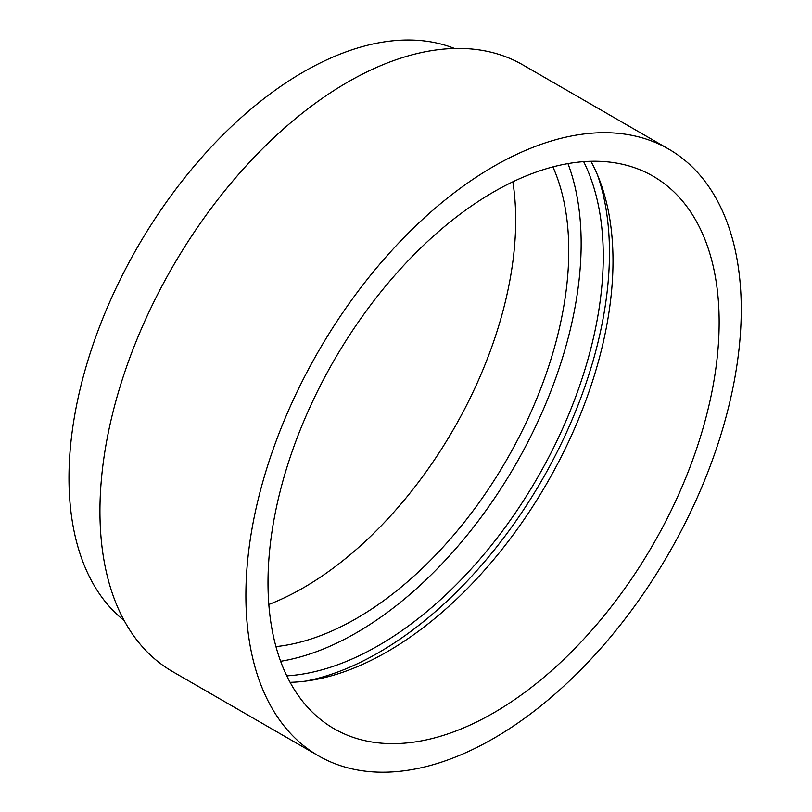 <?xml version="1.0" encoding="UTF-8"?>
<svg xmlns="http://www.w3.org/2000/svg" width="812" height="812" viewBox="0 0 812 812"><rect width="100%" height="100%" fill="white"/><g stroke="black" fill="none" stroke-linecap="round" stroke-linejoin="round"><path stroke-width="1.22" d="M567.964 163.608A317.746 183.451 -60 0 1 356.468 632.731A317.746 183.451 -60 0 1 280.627 661.293M583.645 161.649A317.746 183.451 -60 0 1 378.585 645.499A317.746 183.451 -60 0 1 286.778 675.858M597.551 175.128A326.505 188.506 -60 0 1 378.585 652.645A326.505 188.506 -60 0 1 305.393 681.156M590.913 161.284A318.994 184.172 -60 0 1 387.425 651.63A318.994 184.172 -60 0 1 290.087 682.324M493.574 191.987A318.994 184.172 -60 0 1 653.071 176.184A318.994 184.172 -60 0 1 701.974 431.811A318.994 184.172 -60 0 1 493.574 712.916A318.994 184.172 -60 0 1 334.077 728.709A318.994 184.172 -60 0 1 285.174 473.091A318.994 184.172 -60 0 1 493.574 191.987M493.574 738.443A350.276 202.229 -60 0 1 318.436 755.799A350.276 202.229 -60 0 1 264.753 475.111A350.276 202.229 -60 0 1 493.574 166.45A350.276 202.229 -60 0 1 668.712 149.103A350.276 202.229 -60 0 1 722.406 429.781A350.276 202.229 -60 0 1 493.574 738.443M318.436 755.799L172.489 671.534A350.276 202.229 -60 0 1 118.796 390.846A350.276 202.229 -60 0 1 347.617 82.185A350.276 202.229 -60 0 1 522.755 64.838L668.712 149.103M124.195 620.601A331.509 191.399 -60 0 1 90.822 351.281A331.509 191.399 -60 0 1 303.394 71.974A331.509 191.399 -60 0 1 454.507 48.476M512.859 181.807A300.237 173.342 -60 0 1 303.394 587.786A300.237 173.342 -60 0 1 268.833 604.473M552.901 166.907A300.237 173.342 -60 0 1 356.468 618.429A300.237 173.342 -60 0 1 275.948 646.606"/></g></svg>
